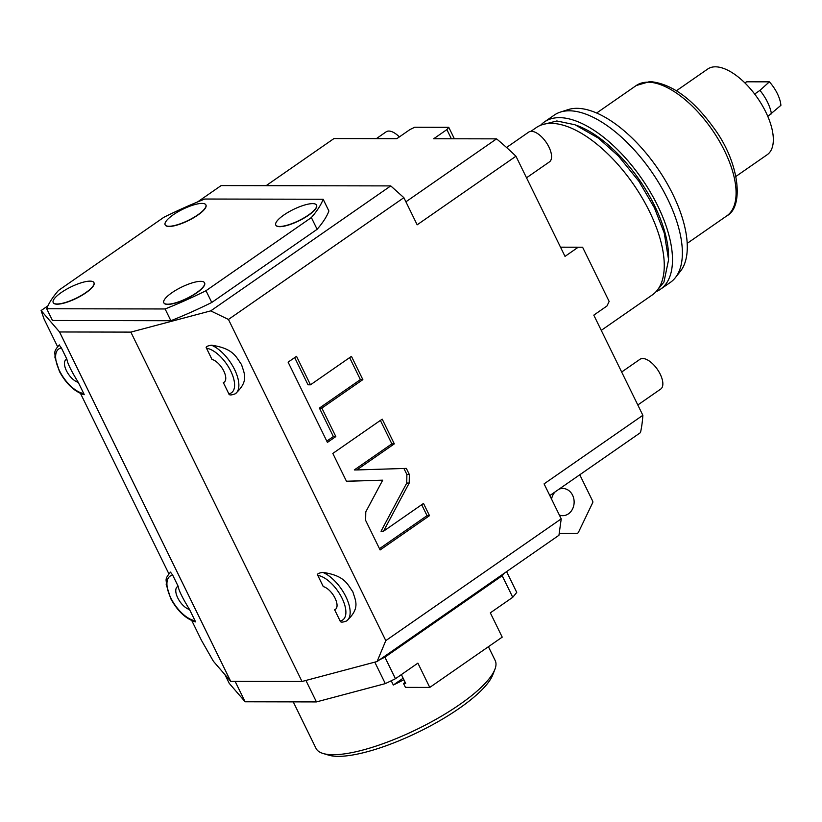 <?xml version="1.0" encoding="UTF-8"?>
<svg xmlns="http://www.w3.org/2000/svg" width="822" height="822" viewBox="0 0 822 822"><rect width="100%" height="100%" fill="white"/><g stroke="black" fill="none" stroke-linecap="round" stroke-linejoin="round"><path stroke-width="1.23" d="M560.501 247.175L582.593 247.217L578.185 247.237L565.022 256.382L515.949 156.221A226.749 106.059 -124.8 0 0 496.57 138.856L433.708 138.743L446.88 129.599L448.75 127.307L414.72 127.246L410.003 129.527L396.831 138.671L333.968 138.558L266.112 185.669M47.943 305.815L41.1 310.562L59.554 331.975L230.715 681.356L213.371 661.227L201.431 640.287L191.824 620.672M168.818 573.705L80.535 393.502M57.519 346.524L44.09 319.1L41.1 310.562M549.815 495.563L640.482 432.619A226.749 106.059 -124.8 0 0 642.866 415.295L593.803 315.134L606.975 305.99L609.153 301.448L582.593 247.217M515.949 156.221L417.165 224.807L403.879 197.67L228.454 319.45L385.795 640.626L561.221 518.846L544.082 483.87L642.866 415.295M383.494 531.228L409.202 483.048L409.335 474.53L406.335 468.396L356.748 469.948L394.313 443.87L382.209 419.148L332.818 453.436L346.473 481.302L382.703 480.171L365.769 511.901L365.636 520.418L380.103 549.959L429.495 515.671L423.505 503.444L383.494 531.228L381.038 531.228L406.746 483.048L406.88 474.52L403.91 468.468M321.864 408.082L362.851 379.63L351.446 356.358L310.469 384.809L296.516 356.327L288.101 362.163L327.413 442.4L335.818 436.564L321.864 408.082L319.409 408.082L360.385 379.63L349.617 357.632M560.522 247.206L578.185 247.237M385.795 640.626L377.082 661.535L558.95 535.276L561.221 518.846M170.596 572.112L170.637 572.091A29.479 13.789 -124.8 0 0 170.503 572.184L172.712 575.153A26.458 12.371 -124.8 0 0 170.781 597.892A26.458 12.371 -124.8 0 0 195.009 620.672L189.533 609.492C182.443 597.933 178.662 590.217 178.189 586.333L172.712 575.153M194.444 620.682C195.615 622.223 195.811 622.223 195.009 620.672M59.307 344.942L59.348 344.911A29.479 13.789 -124.8 0 0 59.205 345.004L61.414 347.983A26.458 12.371 -124.8 0 0 59.482 370.722A26.458 12.371 -124.8 0 0 83.721 393.502L78.244 382.322C71.144 370.763 67.363 363.047 66.89 359.163L61.414 347.983M83.156 393.512C84.327 395.053 84.522 395.053 83.721 393.502M403.879 197.67L390.748 185.906L221.128 185.587L197.547 201.955M405.904 201.801L496.57 138.856M446.88 129.599L451.37 138.774M448.75 127.307L454.371 138.784M228.454 319.45L210.72 310.88L130.842 332.109L302.003 681.489L230.715 681.356M390.748 185.906L210.72 310.88M377.082 661.535L302.003 681.489M346.74 620.846L346.565 620.97C342.527 622.501 340.37 622.49 340.103 620.949L334.626 609.76A13.604 6.36 -124.8 0 0 335.448 609.359A13.604 6.36 -124.8 0 0 334.636 597.358A13.604 6.36 -124.8 0 0 323.282 586.61L317.806 575.421C316.675 574.105 318.32 573.088 322.758 572.369C344.973 575.626 347.305 584.154 352.864 591.83C355.238 600.358 360.837 608.023 346.565 620.97A29.479 13.789 -124.8 0 0 346.699 620.877A29.479 13.789 -124.8 0 0 345.795 596.536A29.479 13.789 -124.8 0 0 322.758 572.369M335.674 609.194L334.626 609.76M235.441 393.676L235.277 393.789C231.239 395.32 229.081 395.32 228.814 393.769L223.337 382.59A13.604 6.36 -124.8 0 0 224.159 382.189A13.604 6.36 -124.8 0 0 223.348 370.177A13.604 6.36 -124.8 0 0 211.984 359.43L206.507 348.251C205.377 346.935 207.031 345.918 211.47 345.199C233.674 348.446 236.006 356.984 241.576 364.66C243.949 373.178 249.549 380.843 235.277 393.789A29.479 13.789 -124.8 0 0 235.411 393.697A29.479 13.789 -124.8 0 0 234.506 369.366A29.479 13.789 -124.8 0 0 211.47 345.199M224.385 382.014L223.337 382.59M59.554 331.975L130.842 332.109M46.71 308.753L52.464 320.498L170.863 320.724A154.197 42.241 -26.1 0 0 211.757 302.465L317.117 229.317A154.197 42.241 -26.1 0 0 328.913 210.997L323.159 199.253A154.197 42.241 -26.1 0 1 311.363 217.563L205.993 290.711A154.197 42.241 153.9 0 1 165.109 308.969L46.71 308.753A154.197 42.241 153.9 0 1 58.506 290.433L163.866 217.285A154.197 42.241 -26.1 0 1 204.76 199.027L323.159 199.253M317.117 229.317L311.363 217.563M211.757 302.465L205.993 290.711M170.863 320.724L165.109 308.969M204.575 282.891A22.677 6.216 153.9 0 1 204.627 282.984A22.677 6.216 153.9 0 1 192.029 295.858A22.677 6.216 153.9 0 1 167.801 304.397A22.677 6.216 153.9 0 1 163.907 302.938A22.677 6.216 153.9 0 1 163.855 302.845M93.955 282.686A22.677 6.216 153.9 0 1 94.006 282.778A22.677 6.216 153.9 0 1 81.409 295.653A22.677 6.216 153.9 0 1 57.18 304.191A22.677 6.216 153.9 0 1 53.286 302.732A22.677 6.216 153.9 0 1 53.235 302.63M316.532 205.171A22.677 6.216 153.9 0 1 316.583 205.264A22.677 6.216 153.9 0 1 303.976 218.138A22.677 6.216 153.9 0 1 279.757 226.677A22.677 6.216 153.9 0 1 275.853 225.218A22.677 6.216 153.9 0 1 275.812 225.115M205.911 204.966A22.677 6.216 153.9 0 1 205.962 205.058A22.677 6.216 153.9 0 1 193.355 217.933A22.677 6.216 153.9 0 1 169.137 226.471A22.677 6.216 153.9 0 1 165.232 225.012A22.677 6.216 153.9 0 1 165.191 224.909M163.804 302.743A22.677 6.216 -26.1 0 1 176.411 289.878A22.677 6.216 -26.1 0 1 200.64 281.34A22.677 6.216 153.9 0 1 204.534 282.789A22.677 6.216 153.9 0 1 191.937 295.663A22.677 6.216 153.9 0 1 167.709 304.202A22.677 6.216 -26.1 0 1 163.804 302.743L163.907 302.938M53.183 302.537A22.677 6.216 -26.1 0 1 65.791 289.673A22.677 6.216 -26.1 0 1 90.019 281.134A22.677 6.216 153.9 0 1 93.914 282.583A22.677 6.216 153.9 0 1 81.316 295.458A22.677 6.216 153.9 0 1 57.088 303.996A22.677 6.216 -26.1 0 1 53.183 302.537L53.286 302.732M275.76 225.023A22.677 6.216 -26.1 0 1 288.368 212.158A22.677 6.216 -26.1 0 1 312.586 203.62A22.677 6.216 153.9 0 1 316.491 205.068A22.677 6.216 153.9 0 1 303.883 217.943A22.677 6.216 153.9 0 1 279.665 226.482A22.677 6.216 -26.1 0 1 275.76 225.023L275.853 225.218M165.14 224.817A22.677 6.216 -26.1 0 1 177.737 211.942A22.677 6.216 -26.1 0 1 201.965 203.414A22.677 6.216 153.9 0 1 205.87 204.863A22.677 6.216 153.9 0 1 193.262 217.738A22.677 6.216 153.9 0 1 169.034 226.266A22.677 6.216 -26.1 0 1 165.14 224.817L165.232 225.012M504.307 573.211A170.062 46.587 153.9 0 1 502.191 575.739L512.743 597.286L490.323 612.852L502.211 637.132L429.772 687.428L417.884 663.138L395.454 678.715A170.062 46.587 -26.1 0 1 385.313 683.616L316.429 701.916L245.141 701.783L235.133 681.366M379.733 659.696A170.062 46.587 153.9 0 0 384.902 657.168L502.191 575.739M225.023 674.749L229.215 683.318L245.141 701.783M512.743 597.286A170.062 46.587 -26.1 0 0 516.74 592.374L506.578 571.639M316.429 701.916L305.907 680.452M374.791 662.142L385.313 683.616M384.902 657.168L395.454 678.715M429.772 687.428L405.441 687.377L403.52 683.462L405.174 682.322M403.52 683.462L405.729 683.472L401.383 674.595M391.241 680.78L393.317 685.024L403.15 678.191M488.422 646.709L495.193 660.539A99.77 27.332 153.9 0 1 494.906 669.344A99.77 27.332 153.9 0 1 459.683 704.536A99.77 27.332 153.9 0 1 323.138 753.497A99.77 27.332 153.9 0 1 315.997 748.328L293.248 701.875M494.906 669.344L492.768 674.862A95.239 26.088 153.9 0 1 459.138 708.441A95.239 26.088 153.9 0 1 328.8 755.182L323.138 753.497M393.317 685.024A99.77 27.332 -26.1 0 0 403.89 679.712M189.533 609.492A13.604 6.36 55.2 0 1 178.179 598.745A13.604 6.36 55.2 0 1 177.357 586.744A13.604 6.36 55.2 0 1 178.189 586.333M78.244 382.322A13.604 6.36 55.2 0 1 66.88 371.575A13.604 6.36 55.2 0 1 66.068 359.563A13.604 6.36 55.2 0 1 66.89 359.163M579.767 474.767L592.806 501.369A35.829 30.106 -89.9 0 1 592.806 502.448L578.246 532.738A35.829 30.106 -89.9 0 1 577.476 533.283L559.217 533.386M559.381 515.096A13.604 11.436 -89.9 0 0 562.68 515.682A13.604 11.436 -89.9 0 0 572.605 508.859A13.604 11.436 -89.9 0 0 572.585 495.214A13.604 11.436 90.1 0 0 562.731 488.474A13.604 11.436 90.1 0 0 558.929 489.234M555.179 491.844A13.604 11.436 90.1 0 0 551.552 499.108M429.495 515.671L427.039 515.661L421.676 504.718M379.476 548.685L427.039 515.661M382.703 480.171L346.432 481.23M394.313 443.87L391.858 443.859L380.37 420.412M356.748 469.948L354.292 469.937L391.858 443.859M326.786 441.126L333.362 436.564L319.409 408.082M310.469 384.809L308.003 384.809L294.677 357.601M362.851 379.63L360.385 379.63M335.818 436.564L333.362 436.564M601.262 330.362L652.298 294.934A101.815 47.625 -124.8 0 0 641.982 197.599A101.815 47.625 -124.8 0 0 551.161 123.362A101.815 47.625 55.2 0 0 536.18 127.667L530.868 131.345M668.563 258.18A96.143 44.974 -124.8 0 0 576.294 125.273M656.09 291.605A101.815 47.625 -124.8 0 0 660.528 289.21A101.815 47.625 -124.8 0 0 650.212 191.886A101.815 47.625 -124.8 0 0 559.392 117.649A101.815 47.625 55.2 0 0 544.411 121.944A101.815 47.625 55.2 0 0 540.609 125.273M660.528 289.21L670.413 282.357A101.815 47.625 -124.8 0 0 675.365 277.661A101.815 47.625 -124.8 0 0 656.336 178.888A101.815 47.625 -124.8 0 0 569.266 110.795A101.815 47.625 55.2 0 0 560.419 112.08A101.815 47.625 55.2 0 0 554.285 115.09L544.411 121.944M560.419 112.08L568.249 109.583A99.38 46.484 55.2 0 1 576.88 108.319A99.38 46.484 -124.8 0 1 661.864 174.788A99.38 46.484 -124.8 0 1 680.452 271.209L675.365 277.661M735.926 176.422L767.214 154.7A52.156 24.393 -124.8 0 0 761.922 104.846A52.156 24.393 -124.8 0 0 715.407 66.818A52.156 24.393 -124.8 0 0 707.732 69.017L676.434 90.739M771.457 113.878A29.479 13.789 55.2 0 0 759.939 90.379L769.392 81.84A24.948 11.662 55.2 0 1 780.9 105.339L767.799 116.416M769.392 81.84L746.725 81.799L744.845 82.847M759.939 90.379L754.668 94.037M621.668 372.017L640.03 359.265A18.135 8.487 55.2 0 1 642.701 358.495A18.135 8.487 -124.8 0 1 658.884 371.719A18.135 8.487 -124.8 0 1 660.724 389.063L637.81 404.969M376.353 138.641L386.165 131.818A18.135 8.487 55.2 0 1 388.837 131.058A18.135 8.487 -124.8 0 1 399.358 136.914M506.547 147.498L528.741 132.085A18.135 8.487 55.2 0 1 531.413 131.325A18.135 8.487 -124.8 0 1 547.596 144.549A18.135 8.487 -124.8 0 1 549.435 161.893L526.522 177.799M340.103 620.949A26.458 12.371 -124.8 0 0 342.034 598.211A26.458 12.371 -124.8 0 0 317.806 575.421M228.814 393.769A26.458 12.371 -124.8 0 0 230.746 371.041A26.458 12.371 -124.8 0 0 206.507 348.251M409.202 483.048L406.746 483.048M409.335 474.53L406.88 474.52M726.751 215.909C744.146 207.062 739.821 163.003 713.969 128.181C692.977 99.061 671.605 83.525 649.842 81.553L636.238 85.529A79.364 37.124 55.2 0 1 647.911 82.179A79.364 37.124 55.2 0 1 718.716 140.038A79.364 37.124 55.2 0 1 726.751 215.909L687.171 243.384M170.503 572.184C163.773 579.839 166.969 579.911 166.198 584.411L170.74 598.663C177.573 611.126 185.803 618.863 195.41 621.894M59.205 345.004C52.485 352.659 55.68 352.741 54.899 357.241L59.451 371.493C66.284 383.946 74.504 391.693 84.121 394.724M656.799 290.803L663.94 282.069L668.594 259.752L664.248 233.027L654.394 207.771L638.93 181.313L618.565 156.17L598.395 138.137L575.04 124.769L556.823 120.968L541.616 124.893M636.238 85.529L596.659 113.004"/></g></svg>
